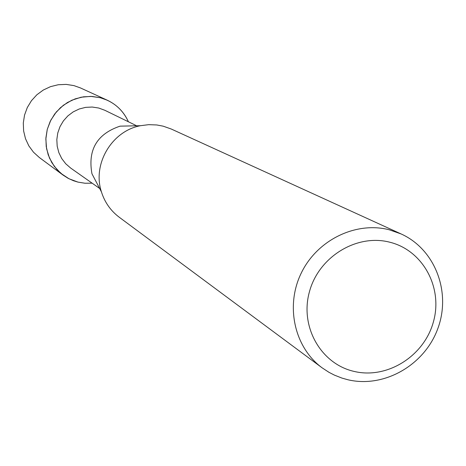 <?xml version="1.0" encoding="UTF-8"?>
<svg xmlns="http://www.w3.org/2000/svg" width="466" height="466" viewBox="0 0 466 466"><rect width="100%" height="100%" fill="white"/><g stroke="black" fill="none" stroke-linecap="round" stroke-linejoin="round"><path stroke-width="0.7" d="M99.648 188.462L70.692 168.08L65.741 163.782L61.739 158.562L58.85 152.632L57.19 146.213L56.829 139.567L57.778 132.961L59.998 126.647L63.411 120.88L67.873 115.888L73.214 111.875L79.214 108.997L85.633 107.361L92.227 107.04L98.722 108.03L104.821 110.279L136.655 125.791M100.301 97.726C113.331 101.442 122.698 109.458 128.406 121.766C123.979 111.974 116.931 104.786 107.25 100.196L100.301 97.726L90.748 96.38L81.09 97.225L71.822 100.225L63.411 105.229L56.287 111.991L50.817 120.164L47.276 129.332L45.843 139.037L46.588 148.77L49.472 158.05L54.341 166.409L60.941 173.416L68.945 178.734L77.939 182.101L73.412 180.703L68.03 178.257L63.038 175.076L56.794 169.397L51.784 162.57L48.214 154.852L46.221 146.551L45.895 137.983L47.235 129.484L50.206 121.387L54.685 114.007L60.498 107.64L67.419 102.526L75.172 98.874L83.449 96.817L91.936 96.427L100.301 97.726M92.14 183.179L84.987 183.237L77.939 182.101L84.987 183.237L92.14 183.179M322.117 367.825L119.226 217.226C110.64 210.737 104.704 202.279 101.425 191.858C92.204 164.143 111.764 131.016 140.487 125.704L148.637 124.667L156.809 124.97L163.216 126.181L171.296 129.041L401.156 233.967C435.093 249.281 451.426 292.13 437.824 328.571C424.596 365.146 384.095 388.37 347.875 379.749L341.968 378.095L334.378 375.107L328.944 372.299L322.117 367.825C294.425 347.479 285.116 306.04 301.257 273.064C317.177 239.984 355.774 221.152 389.232 229.779L401.156 233.967M389.745 242.204C422.982 250.329 443.183 287.703 433.403 321.889C424.107 356.193 387.188 379.4 354.09 371.414C320.858 363.94 299.644 326.614 309.43 291.774C318.721 256.818 356.653 233.559 389.745 242.204M101.425 191.858L91.948 173.754C87.649 149.813 97.015 133.946 120.059 126.152L140.487 125.704M63.038 175.076L39.313 157.496L33.488 152.207L28.816 145.846L25.484 138.664L23.62 130.94L23.3 122.972L24.541 115.073L27.296 107.547L31.455 100.691L36.861 94.779L43.297 90.037L50.514 86.647L58.227 84.742L66.131 84.393L73.925 85.61L80.402 87.911L107.25 100.196"/></g></svg>
